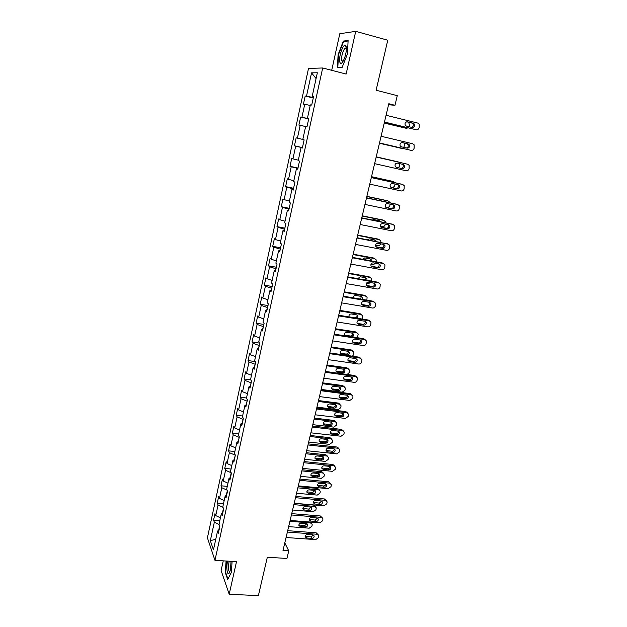 <?xml version="1.0" encoding="UTF-8"?>
<svg xmlns="http://www.w3.org/2000/svg" width="627" height="627" viewBox="0 0 627 627"><rect width="100%" height="100%" fill="white"/><g stroke="black" fill="none" stroke-linecap="round" stroke-linejoin="round"><path stroke-width="0.94" d="M223.259 560.851L221.112 570.539L229.192 594.239L258.379 595.65L267.329 557.223L286.939 558.469L288.749 550.851L284.799 542.911M308.508 68.429L207.412 537.825L214.967 560.342L322.686 67.982L308.508 68.429M322.686 67.982L346.128 74.057L355.721 31.35L339.803 33.725L331.707 70.318M355.721 31.35L387.76 40.23L376.114 90.249L397.275 95.665L394.979 105.289L388.803 103.729L283.004 550.475L288.749 550.851M218.98 530.301L217.553 531.038L218.345 533.216L219.811 526.5L219.011 524.352L221.347 513.599L222.162 515.707L223.643 508.928L222.82 506.851L225.179 495.996L226.018 498.026L227.515 491.184L226.668 489.178L229.051 478.221L229.913 480.172L231.418 473.267L230.548 471.339L232.962 460.273L233.84 462.154L235.368 455.171L234.474 453.329L236.904 442.153L237.813 443.955L239.349 436.909L238.432 435.138L240.886 423.86L241.818 425.576L243.37 418.46L242.43 416.775L244.914 405.387L245.862 407.017L247.43 399.83L246.466 398.231L248.974 386.734L249.954 388.278L251.537 381.02L250.549 379.507L253.073 367.892L254.084 369.35L255.683 362.022L254.664 360.596L257.219 348.863L258.253 350.234L259.868 342.836L258.826 341.496L261.404 329.645L262.462 330.931L264.092 323.454L263.026 322.207L265.629 310.24L266.71 311.431L268.364 303.876L267.267 302.723L269.9 290.638L271.013 291.727L272.674 284.102L271.554 283.043L274.211 270.833L275.347 271.828L277.032 264.124L275.88 263.16L278.568 250.831L279.736 251.733L281.429 243.942L280.253 243.08L282.965 230.618L284.164 231.418L285.881 223.557L284.674 222.789L287.409 210.202L288.639 210.899L290.372 202.952L289.133 202.294L291.9 189.573L293.162 190.169L294.909 182.136L293.64 181.587L296.438 168.734L297.731 169.219L299.494 161.108L298.201 160.661L301.023 147.674L302.347 148.05L304.134 139.852L302.802 139.515L305.662 126.395L307.011 126.662L308.813 118.378L307.457 118.15L310.341 104.889L311.721 105.046L313.547 96.668L312.16 96.558L317.34 72.771L311.548 72.85L316.071 78.571M217.553 531.038L213.454 549.855L210.335 540.67L214.34 522.173L213.58 520.096L219.834 520.575M311.548 72.85L306.509 96.127L305.192 96.025L303.437 104.137L304.746 104.278L301.94 117.249L300.654 117.045L298.914 125.071L300.192 125.322L297.417 138.159L296.156 137.846L294.439 145.793L295.685 146.146L292.934 158.858L291.712 158.435L290.011 166.304L291.226 166.766L288.506 179.346L287.307 178.82L285.622 186.611L286.813 187.175L284.117 199.629L282.942 199.002L281.28 206.714L282.44 207.372L279.775 219.709L278.631 218.988L276.977 226.613L278.114 227.374L275.472 239.585L274.36 238.762L272.721 246.325L273.834 247.179L271.217 259.264L270.127 258.348L268.513 265.832L269.586 266.781L267 278.749L265.934 277.745L264.335 285.152L265.393 286.194L262.823 298.044L261.788 296.947L260.205 304.283L261.232 305.412L258.692 317.152L257.681 315.961L256.114 323.226L257.117 324.449L254.601 336.064L253.614 334.794L252.054 341.989L253.034 343.298L250.549 354.804L249.585 353.448L248.041 360.572L248.997 361.959L246.529 373.363L245.596 371.921L244.068 378.974L245 380.448L242.555 391.734L241.638 390.213L240.133 397.204L241.034 398.756L238.621 409.94L237.727 408.334L236.23 415.262L237.116 416.892L234.717 427.967L233.847 426.289L232.366 433.147L233.228 434.856L230.854 445.828L230.007 444.073L228.542 450.86L229.38 452.647L227.029 463.518L226.198 461.684L224.748 468.416L225.563 470.274L223.236 481.042L222.428 479.138L220.994 485.8L221.786 487.735L219.481 498.402L218.698 496.419L217.271 503.026L218.047 505.033L215.759 515.606L214.998 513.552L213.58 520.096M223.455 508.45L222.444 513.058M222.773 512.902L221.347 513.599M215.759 515.606L220.43 517.816M218.047 505.033L223.024 507.361M227.319 490.722L226.276 495.487M226.606 495.338L225.179 495.996M219.481 498.402L224.184 500.573M221.786 487.735L227.076 490.142M231.222 472.821L230.148 477.75M230.47 477.609L229.051 478.221M223.236 481.042L227.977 483.174M225.563 470.274L231.198 472.774M235.352 455.139L234.051 459.834M234.373 459.709L232.962 460.273M227.029 463.518L231.802 465.61M229.38 452.647L235.078 455.116M239.263 437.301L237.994 441.753M238.315 441.627L236.904 442.153M230.854 445.828L235.658 447.882M233.228 434.856L238.973 437.27M243.19 419.291L241.975 423.491M242.296 423.382L240.886 423.86M234.717 427.967L239.553 429.981M237.116 416.892L242.9 419.259M247.156 401.108L245.996 405.05M246.317 404.956L244.914 405.387M238.621 409.94L243.495 411.908M241.034 398.756L246.866 401.068M251.161 382.744L250.055 386.436M250.377 386.35L248.974 386.734M242.555 391.734L247.461 393.662M245 380.448L250.863 382.705M255.205 364.209L254.154 367.634M254.476 367.555L253.073 367.892M246.529 373.363L251.474 375.244M248.997 361.959L254.907 364.169M259.288 345.485L258.293 348.643M258.614 348.581L257.219 348.863M250.549 354.804L255.526 356.638M253.034 343.298L258.99 345.446M263.411 326.589L262.47 329.465M262.791 329.41L261.404 329.645M254.601 336.064L259.617 337.859M257.117 324.449L263.113 326.542M267.572 307.496L266.694 310.099M267.016 310.059L265.629 310.24M258.692 317.152L263.748 318.892M261.232 305.412L267.274 307.449M271.773 288.224L270.958 290.536M271.279 290.505L269.9 290.638M262.823 298.044L267.917 299.737M265.393 286.194L271.475 288.169M276.021 268.756L275.269 270.77M275.582 270.754L274.211 270.833M267 278.749L272.126 280.394M269.586 266.781L275.723 268.701M280.308 249.091L279.618 250.808M279.932 250.808L278.568 250.831M271.217 259.264L276.382 260.856M273.834 247.179L280.01 249.037M284.642 229.231L284.015 230.65M284.329 230.658L282.965 230.618M275.472 239.585L280.677 241.121M278.114 227.374L284.337 229.168M289.016 209.167L288.459 210.272M288.773 210.296L287.409 210.202M279.775 219.709L285.019 221.19M282.44 207.372L288.71 209.105M293.436 188.899L292.942 189.691M293.256 189.73L291.9 189.573M284.117 199.629L289.4 201.063M286.813 187.175L293.13 188.837M297.903 168.428L297.48 168.898M297.786 168.945L296.438 168.734M288.506 179.346L293.828 180.725M291.226 166.766L297.598 168.365M302.371 147.948L301.023 147.674M292.934 158.858L298.303 160.183M295.685 146.146L302.104 147.682M297.417 138.159L302.825 139.429M300.192 125.322L305.623 126.544M308.79 118.511L307.457 118.15M301.94 117.249L308.421 118.683M304.746 104.278L310.224 105.446M313.351 97.561L313.179 96.887M313.484 96.981L312.16 96.558M306.509 96.127L313.045 97.491M229.192 594.239L236.52 561.659L214.967 560.342M388.56 104.748L394.979 105.289M219.622 526.006L218.651 530.466M210.335 540.67L215.759 539.291M214.34 522.173L219.035 524.423M305.192 96.025L313.257 98.008M300.654 117.045L308.688 118.95M294.439 145.793L302.441 147.596M290.011 166.304L297.99 168.036M285.622 186.611L293.569 188.272M281.28 206.714L289.204 208.305M276.977 226.613L284.877 228.134M272.721 246.325L280.598 247.775M268.513 265.832L276.358 267.22M264.335 285.152L272.157 286.476M260.205 304.283L267.995 305.537M256.114 323.226L263.881 324.425M252.054 341.989L259.797 343.126M248.041 360.572L255.369 361.591M244.068 378.974L250.776 379.86M240.133 397.204L246.521 398.004M236.23 415.262L242.602 416.007M232.366 433.147L238.715 433.845M228.542 450.86L234.866 451.518M224.748 468.416L231.057 469.02M220.994 485.8L227.28 486.364M217.271 503.026L223.541 503.552M338.094 54.643L337.42 67.763L342.052 67.622L347.476 53.922L348.11 40.496L343.353 41.076L338.094 54.643L338.478 54.745M226.104 561.024L225.226 572.388L227.687 579.442L231.277 572.616L232.123 561.392M344.646 41.429L343.353 41.076M225.642 572.412L225.226 572.388M386.067 115.274L417.778 123.088L419.118 124.044L419.173 127.665C418.632 129.24 417.629 129.93 416.148 129.742L384.469 122.03M384.445 122.147L416.148 129.742M413.185 123.237L414.282 124.013C414.972 126.176 414.259 127.336 412.143 127.5L406.398 126.098L405.277 125.282C404.611 123.119 405.332 121.967 407.44 121.818L413.185 123.237L411.915 123.072L413.005 123.848C413.71 125.565 413.224 126.732 411.547 127.352M406.719 121.795L411.915 123.072M384.226 123.064L406.194 128.284L384.249 122.947M406.194 128.284L408.059 127.892M408.984 126.725L409.455 124.977L408.639 122.265M339.858 62.253C340.594 64.15 341.793 63.633 343.447 60.686C345.892 55.2 346.77 50.419 346.096 46.351L345.634 45.512C343.337 42.769 338.204 57.786 339.858 62.253M346.386 48.35L345.077 48.06C342.475 51.641 341.37 55.842 341.754 60.647L343.118 61.281M342.185 67.277L337.835 67.41L338.478 54.698L343.588 41.554L348.087 41.014M338.988 67.716L337.835 67.41M227.64 561.118L227.53 561.58C225.877 568.47 227.585 577.295 229.654 572.224L230.446 569.669L231.042 561.322M229.317 561.22L228.926 562.615C228.071 568.313 228.393 571.322 229.882 571.652M227.93 578.972L225.563 572.192L226.425 561.04M381.098 136.263L412.707 143.771L414.102 144.782L414.11 148.278C413.577 149.837 412.574 150.527 411.093 150.355L379.515 142.948M379.507 142.98L411.093 150.355M408.138 143.944L409.266 144.766C409.893 146.883 409.172 148.011 407.103 148.16L401.374 146.812L400.214 145.95C399.618 143.842 400.347 142.721 402.401 142.58L408.138 143.944L406.892 143.701L408.02 144.531C408.663 146.389 408.067 147.533 406.241 147.956M401.954 142.533L406.892 143.701M376.176 157.032L407.691 164.235L409.133 165.301L409.094 168.687C408.569 170.23 407.566 170.92 406.092 170.756L374.617 163.647M407.691 164.235L376.184 157.016M403.137 164.439L404.305 165.309C404.87 167.378 404.141 168.475 402.119 168.616L396.405 167.323L395.214 166.421C394.673 164.352 395.41 163.263 397.424 163.138L403.137 164.439M402.213 164.227L403.075 165.003C403.639 167.056 402.918 168.161 400.904 168.295L396.029 167.197M379.445 143.246L401.327 148.34L379.453 143.215M401.327 148.34L402.346 148.333M403.764 147.376L404.572 145.049L404.352 143.105M376.224 156.868L398.051 161.852L376.224 156.844M398.443 167.738L399.438 166.186L399.76 163.671M398.788 162.181L398.051 161.852M371.309 177.598L402.73 184.503L404.203 185.616L404.133 188.892C403.608 190.42 402.612 191.11 401.147 190.953L369.758 184.142M401.86 184.236L371.333 177.496M398.184 184.73L399.383 185.639C399.893 187.661 399.156 188.735 397.173 188.868L391.483 187.63L390.26 186.681C389.775 184.667 390.519 183.601 392.486 183.484L398.184 184.73M397.565 184.597L398.184 185.263C398.686 187.277 397.957 188.351 395.982 188.476L390.864 187.363M366.489 197.952L397.808 204.559L399.321 205.719L399.219 208.885C398.701 210.406 397.706 211.095 396.248 210.946L364.953 204.433M397.22 204.339L366.536 197.764M393.286 204.817L394.508 205.766C394.963 207.741 394.226 208.791 392.29 208.916L386.608 207.733L385.362 206.753C384.923 204.778 385.676 203.736 387.604 203.626L393.286 204.817M392.847 204.723L393.333 205.319C393.787 207.286 393.051 208.336 391.115 208.462L385.84 207.357M361.716 218.102L392.941 224.427L394.485 225.626L394.359 228.69C393.842 230.195 392.855 230.877 391.397 230.744L360.204 224.513M392.612 224.278L361.779 217.835M388.434 224.709L389.68 225.689C390.096 227.617 389.343 228.643 387.447 228.761L381.788 227.632L380.511 226.621C380.127 224.693 380.879 223.674 382.768 223.565L388.434 224.709M388.144 224.646L388.528 225.171C388.936 227.099 388.191 228.118 386.295 228.244L380.895 227.162M371.498 176.79L392.455 181.336M371.521 176.696L392.118 181.227M392.894 187.802L394.649 185.858L395.034 184.04M394.689 182.629L393.262 181.579M390.198 204.167L389.916 205.335C389.414 206.816 388.45 207.482 387.016 207.341L385.527 207.028M366.826 196.525L387.988 200.914M366.866 196.353L387.4 200.703M384.688 201.596L377.932 200.178M390.213 202.764L388.528 201.118M385.362 224.09L385.229 224.623C384.727 226.088 383.763 226.755 382.345 226.629L380.377 226.229M362.202 216.064L383.544 220.336M362.257 215.821L382.729 219.983M379.664 221.464L379.17 220.68M380.636 221.66L379.437 220.735L373.904 219.615L372.383 219.983M385.605 222.663L385.346 221.637L383.834 220.461M380.565 243.809C380.048 245.212 379.092 245.855 377.713 245.729L375.549 245.314M357.617 235.415L379.123 239.592M357.696 235.094L378.105 239.083M375.15 241.215L374.656 239.898M376.2 241.426L374.805 239.922L369.287 238.848L367.312 239.694M380.918 242.335L380.722 240.831L379.186 239.624M375.73 263.316L373.12 264.649L370.957 264.249M353.079 254.578L374.585 258.606L373.52 258.003L374.664 258.622M353.173 254.186L373.52 258.003M370.479 260.738L370.165 258.92M371.615 260.95L371.474 259.931L370.212 258.927L364.718 257.901L362.484 259.257M376.192 261.804L376.145 259.837L374.585 258.606M370.769 282.605L368.574 283.388L366.591 283.036M348.588 273.552L370.032 277.4L368.982 276.742L370.212 277.44M348.69 273.098L368.982 276.742M365.674 280.042L365.713 277.753M366.944 280.261L366.944 278.772L365.674 277.745L360.188 276.766L357.845 278.647M371.505 281.076L371.607 278.662L370.032 277.4M365.612 301.665L362.508 301.681M344.137 292.354L365.51 296.015L364.491 295.301L365.792 296.085M344.262 291.829L364.491 295.301M360.674 299.11L361.285 296.414M362.171 299.361L362.453 297.433L361.168 296.391L355.705 295.45C354.153 295.482 353.385 296.289 353.393 297.872M366.858 300.161L367.108 297.308L365.51 296.015M339.724 310.968L361.042 314.464L360.039 313.688L361.411 314.558M339.865 310.381L360.039 313.688M349.153 316.901L354.811 317.834C356.512 317.724 357.249 316.831 357.014 315.138L356.904 314.895M357.257 318.25L358.009 315.922L356.708 314.856L351.261 313.962C349.56 314.064 348.824 314.958 349.035 316.651L349.176 316.941M362.163 319.041L362.649 315.773L361.042 314.464M335.359 329.418L356.614 332.733L355.627 331.902L357.061 332.851M335.516 328.76L355.627 331.902M344.717 335.124L350.422 336.033C352.1 335.931 352.836 335.045 352.625 333.392L352.546 333.203M351.912 336.879C353.291 336.48 353.855 335.594 353.604 334.222L352.296 333.149L346.864 332.302C345.187 332.404 344.45 333.282 344.638 334.936L345.477 335.892M357.39 337.726L358.229 334.058L356.614 332.733M331.032 347.679L352.225 350.83L351.253 349.944L352.75 350.979M331.205 346.958L351.253 349.944M340.328 353.181L346.08 354.067C347.726 353.957 348.463 353.095 348.283 351.465L348.228 351.347M347.922 351.269L342.499 350.469C340.853 350.564 340.116 351.426 340.281 353.056L341.613 354.169L347.029 354.96C348.683 354.858 349.419 353.989 349.239 352.358L347.922 351.269M352.484 356.207L353.628 354.616L353.855 352.17L352.225 350.83M326.745 365.776L347.875 368.762L346.927 367.822L348.463 368.935M326.933 364.992L346.927 367.822M335.986 371.074L341.77 371.929C343.4 371.819 344.129 370.972 343.972 369.374L343.949 369.311M343.588 369.217L338.188 368.464C336.558 368.566 335.821 369.413 335.962 371.004L337.302 372.132L342.703 372.885C344.333 372.775 345.069 371.921 344.913 370.322L343.588 369.217M347.178 374.46L349.278 372.501L349.552 371.356L349.513 370.118L347.875 368.762M322.497 383.708L343.565 386.522L345.218 387.886L345.242 389.085L344.968 390.213L342.193 392.181L321.149 389.414M322.701 382.862L342.632 385.534L344.215 386.718M331.691 388.803L337.506 389.633C339.105 389.516 339.842 388.685 339.701 387.118L339.701 387.11M339.293 387.008L333.909 386.287C332.302 386.397 331.565 387.227 331.691 388.787L333.031 389.923L338.415 390.637C340.03 390.519 340.759 389.68 340.626 388.113L339.293 387.008M318.297 401.468L339.293 404.125L340.955 405.497L340.978 406.649L340.704 407.769L337.937 409.729L316.956 407.127M318.508 400.559L338.384 403.083L339.999 404.344M327.435 406.367L333.274 407.166C334.826 407.064 335.563 406.257 335.484 404.744M335.037 404.627L329.669 403.953C328.086 404.054 327.349 404.877 327.451 406.414L328.807 407.55L334.167 408.224C335.758 408.106 336.495 407.284 336.378 405.74L335.037 404.627M314.127 419.063L335.069 421.563L336.73 422.943L336.746 424.048L336.472 425.161L333.721 427.12L312.802 424.667M314.354 418.099L334.175 420.466L335.821 421.799M323.234 423.766L329.089 424.542C330.586 424.455 331.33 423.68 331.307 422.214M330.821 422.089L325.468 421.454C323.9 421.563 323.164 422.371 323.258 423.876L324.614 425.02L329.967 425.647C331.534 425.529 332.263 424.714 332.161 423.209L330.821 422.089M309.997 436.502L330.876 438.837L332.545 440.225L332.553 441.29L332.286 442.388L329.543 444.347L308.68 442.051M310.24 435.475L329.998 437.701L331.667 439.08M319.065 441.016L324.935 441.761C326.385 441.682 327.129 440.938 327.161 439.527M326.643 439.386L321.306 438.79C319.762 438.9 319.025 439.699 319.096 441.181L320.46 442.325L325.797 442.913C327.349 442.795 328.078 441.996 327.992 440.507L326.643 439.386M305.905 453.776L326.722 455.962L328.399 457.349L328.399 458.376L328.133 459.466L325.405 461.417L304.604 459.277M306.164 452.694L325.868 454.771L327.615 456.268M314.942 458.11L320.82 458.823C322.223 458.745 322.968 458.031 323.046 456.675M322.505 456.527L317.184 455.97C315.655 456.088 314.919 456.871 314.981 458.329L316.345 459.473L321.667 460.03C323.195 459.904 323.932 459.113 323.853 457.655L322.505 456.527M301.853 470.893L322.607 472.93L324.284 474.318L324.284 475.305L324.018 476.387L321.298 478.338L300.56 476.348M302.12 469.756L321.769 471.692L323.579 473.283M310.867 475.047L316.745 475.728C318.101 475.658 318.837 474.976 318.963 473.667M318.406 473.518L313.1 472.993C311.588 473.119 310.859 473.894 310.898 475.321L312.27 476.473L317.568 476.982C319.088 476.857 319.817 476.073 319.754 474.639L318.406 473.518M356.998 238.048L388.129 244.091L389.696 245.322L389.539 248.3C389.03 249.789 388.042 250.471 386.593 250.353L355.493 244.397M388.019 244.036L357.077 237.704M383.63 244.405L384.9 245.408C385.268 247.297 384.516 248.3 382.65 248.417L377.007 247.336L375.714 246.293C375.369 244.412 376.122 243.417 377.987 243.307L383.63 244.405M383.458 244.365L383.763 244.828C384.132 246.717 383.387 247.712 381.529 247.83L376.028 246.772M352.319 257.791L383.356 263.559L384.947 264.829L384.774 267.713C384.265 269.187 383.285 269.869 381.835 269.759L350.83 264.085M383.41 263.575L382.235 262.925L352.413 257.383M378.873 263.896L380.158 264.931C380.487 266.781 379.743 267.76 377.909 267.878L372.281 266.843L370.972 265.777C370.659 263.936 371.419 262.964 373.245 262.854L378.873 263.896M378.802 263.889L379.045 264.288C379.382 266.13 378.63 267.11 376.803 267.227L371.215 266.201L372.281 266.843M347.687 277.346L378.63 282.84L380.236 284.133L380.048 286.939C379.547 288.396 378.567 289.078 377.125 288.984L346.214 283.569M378.794 282.879L377.532 282.15L347.805 276.86M374.162 283.208L375.463 284.258C375.761 286.069 375.009 287.033 373.206 287.142L367.594 286.163L366.278 285.073C365.996 283.271 366.756 282.315 368.551 282.213L374.162 283.208M374.186 283.208L374.374 283.553C374.672 285.363 373.919 286.32 372.125 286.429L366.466 285.434M343.102 296.704L373.951 301.94L375.581 303.256L375.369 305.976C374.868 307.426 373.896 308.108 372.462 308.014L341.644 302.872M374.217 302.002L372.869 301.179L343.235 296.148M369.499 302.324L370.816 303.397C371.082 305.169 370.322 306.109 368.551 306.227L362.955 305.286L361.622 304.189C361.379 302.418 362.14 301.485 363.903 301.375L369.499 302.324M369.601 302.347L369.742 302.637C370.008 304.401 369.256 305.341 367.493 305.451L361.771 304.487M338.564 315.875L369.319 320.844L370.957 322.184L370.737 324.833C370.243 326.267 369.279 326.941 367.837 326.871L337.114 321.98M369.679 320.938L368.261 320.029L338.713 315.248M364.883 321.259L366.207 322.349C366.442 324.081 365.69 325.005 363.942 325.123L358.37 324.23L357.022 323.117C356.802 321.385 357.562 320.468 359.302 320.358L364.883 321.259M365.055 321.298L365.157 321.526C365.392 323.258 364.64 324.175 362.9 324.292L357.124 323.352M334.066 334.857L364.726 339.575L366.38 340.931L366.152 343.502C365.659 344.928 364.695 345.602 363.268 345.54L332.639 340.9M365.173 339.685L363.691 338.698L334.23 334.16M360.306 340.006L361.646 341.112C361.85 342.812 361.097 343.721 359.373 343.831L353.816 342.993L352.46 341.856C352.272 340.163 353.032 339.262 354.749 339.16L360.306 340.006M360.549 340.061L360.619 340.234C360.823 341.927 360.07 342.828 358.354 342.945L352.531 342.036M329.614 353.659L360.18 358.119L361.85 359.49L361.607 361.998C361.121 363.409 360.164 364.083 358.738 364.028L328.195 359.639M360.697 358.26L359.161 357.186L329.802 352.891M355.783 358.581L357.124 359.694C357.304 361.364 356.551 362.249 354.858 362.367L349.317 361.567L347.954 360.431C347.781 358.769 348.549 357.884 350.234 357.774L355.783 358.581M356.073 358.652L356.112 358.754C356.301 360.415 355.54 361.309 353.855 361.418L347.993 360.541M325.209 372.273L355.681 376.49L357.359 377.869L357.108 380.315C356.622 381.71 355.674 382.384 354.247 382.337L323.806 378.199M356.269 376.655L354.686 375.502L325.405 371.443M351.292 376.976L352.648 378.097C352.805 379.727 352.053 380.605 350.375 380.722L344.85 379.97L343.486 378.818C343.337 377.188 344.098 376.318 345.767 376.208L351.292 376.976M351.637 377.054L351.653 377.101C351.818 378.732 351.065 379.601 349.396 379.719L343.502 378.873M320.844 390.707L351.222 394.681L352.907 396.076L352.938 397.299L352.656 398.458L349.803 400.481L319.449 396.577M351.865 394.877L350.242 393.638L321.055 389.814M346.849 395.19L348.204 396.319C348.346 397.926 347.593 398.788 345.939 398.905L340.437 398.2L339.058 397.04C338.933 395.441 339.693 394.587 341.339 394.469L346.849 395.19M347.24 395.292C347.366 396.883 346.613 397.737 344.983 397.847L339.058 397.024M316.517 408.969L346.809 412.707L348.502 414.11L348.518 415.286L348.236 416.43L345.399 418.444L315.138 414.784M347.507 412.919L345.845 411.61L316.745 408.005M342.452 413.232L343.808 414.369C343.933 415.944 343.181 416.798 341.55 416.916L336.056 416.25L334.677 415.09C334.575 413.514 335.327 412.676 336.95 412.558L342.452 413.232M342.883 413.35C342.938 414.886 342.185 415.701 340.61 415.803L334.661 415.011M312.238 427.058L342.436 430.561L344.129 431.964L344.145 433.1L343.862 434.237L341.041 436.243L310.867 432.818M343.181 430.788L341.488 429.409L312.473 426.031M338.086 431.11L339.458 432.254C339.56 433.798 338.807 434.629 337.201 434.754L331.722 434.135L330.335 432.967C330.249 431.423 331.009 430.592 332.608 430.475L338.086 431.11M338.556 431.235C338.556 432.716 337.796 433.5 336.276 433.594L330.304 432.834M307.99 444.974L338.102 448.242L339.803 449.653L339.81 450.742L339.528 451.871L336.715 453.877L306.642 450.68M338.917 448.509L337.177 447.043L308.249 443.885M333.768 448.814L335.139 449.959C335.226 451.479 334.473 452.302 332.89 452.428L327.427 451.848L326.04 450.68C325.969 449.167 326.722 448.344 328.305 448.227L333.768 448.814M334.269 448.948C334.215 450.374 333.454 451.126 331.981 451.213L326.001 450.484M303.789 462.718L333.807 465.767L335.516 467.178L335.516 468.228L335.241 469.341L332.435 471.347L302.449 468.369M334.716 466.073L332.898 464.513L304.064 461.574M329.488 466.363L330.868 467.507C330.938 468.996 330.186 469.811 328.619 469.936L323.171 469.396L321.784 468.228C321.722 466.739 322.482 465.932 324.041 465.806L329.488 466.363M330.014 466.496C329.912 467.867 329.151 468.596 327.725 468.675L321.745 467.977M299.628 480.298L329.551 483.127L331.268 484.538L331.26 485.549L330.985 486.654L328.195 488.652L298.303 485.894M330.539 483.48L328.666 481.818L299.91 479.091M325.248 483.738L326.628 484.883C326.683 486.348 325.938 487.148 324.386 487.281L318.963 486.779L317.568 485.611C317.521 484.154 318.273 483.354 319.817 483.229L325.248 483.738M325.797 483.879C325.648 485.204 324.888 485.894 323.516 485.964L317.528 485.306M295.505 497.713L325.335 500.322L327.051 501.733L327.043 502.705L326.777 503.802L323.994 505.801L294.188 503.262M326.401 500.722L324.465 498.967L295.803 496.451M321.048 500.957L322.435 502.102C322.474 503.544 321.729 504.327 320.193 504.469L314.785 504.006L313.39 502.838C313.359 501.404 314.103 500.612 315.64 500.487L321.048 500.957M321.612 501.098L319.339 503.105L313.351 502.478M297.841 487.853L318.532 489.742L320.209 491.137L320.201 492.085L319.942 493.159L317.231 495.103L296.555 493.253M298.123 486.662L317.709 488.457L319.574 490.142M306.822 491.842L312.701 492.485L314.919 490.51M314.346 490.353L309.048 489.867C307.559 489.993 306.822 490.753 306.862 492.164L308.225 493.308L313.516 493.786C315.013 493.653 315.742 492.885 315.695 491.474L314.346 490.353M291.414 514.963L321.165 517.361L322.881 518.772L322.866 519.712L322.599 520.794L319.833 522.785L290.113 520.457M322.286 517.8L320.311 515.958L291.727 513.646M316.886 518.012L318.273 519.156C318.304 520.575 317.56 521.351 316.039 521.492L310.647 521.068L309.252 519.908C309.229 518.49 309.981 517.714 311.494 517.581L316.886 518.012M317.466 518.161L315.201 520.081L309.221 519.493M293.859 504.657L314.495 506.404L316.173 507.799L316.165 508.716L315.906 509.775L313.202 511.718L292.59 510.017M294.149 503.41L313.68 505.08L315.593 506.843M302.817 508.481L308.696 509.093L310.906 507.188M310.318 507.031L305.035 506.585C303.562 506.71 302.833 507.47 302.849 508.85L304.22 510.002L309.495 510.433C310.976 510.307 311.705 509.547 311.674 508.152L310.318 507.031M287.37 532.057L317.027 534.243L318.743 535.654L318.728 536.563L318.461 537.637L315.71 539.62L286.077 537.504M318.21 534.729L316.188 532.801L287.691 530.677M312.763 534.917L314.151 536.054C314.166 537.449 313.429 538.225 311.925 538.366L306.548 537.982L305.145 536.822C305.137 535.427 305.89 534.659 307.387 534.525L312.763 534.917M313.351 535.066L311.11 536.908L305.13 536.359M289.909 521.319L310.49 522.926L312.168 524.305L312.152 525.199L311.901 526.249L309.213 528.185L288.655 526.625M298.86 524.971L304.73 525.551L306.924 523.725M310.914 522.087L311.643 523.404M306.321 523.569L301.062 523.153C299.596 523.286 298.875 524.031 298.883 525.395L300.255 526.539L305.514 526.939C306.979 526.805 307.7 526.053 307.677 524.689L306.321 523.569M407.44 121.818L407.033 121.771M402.119 168.616L400.904 168.295M401.515 184.126L402.73 184.503M397.173 188.868L395.982 188.476M396.625 204.12L397.808 204.559M392.29 208.916L391.115 208.462M386.608 207.733L386.06 207.513M391.781 223.917L392.941 224.427M387.447 228.761L386.295 228.244M381.788 227.632L381.044 227.287M350.422 336.033L351.292 336.785M345.015 335.202L345.861 335.947M346.08 354.067L347.029 354.96M340.68 353.275L341.613 354.169M341.77 371.929L342.703 372.885M336.385 371.176L337.302 372.132M343.565 386.522L342.632 385.534M337.506 389.633L338.415 390.637M332.138 388.92L333.031 389.923M339.293 404.125L338.384 403.083M333.274 407.166L334.167 408.224M327.921 406.5L328.807 407.55M335.069 421.563L334.175 420.466M329.089 424.542L329.967 425.647M323.751 423.915L324.614 425.02M330.876 438.837L329.998 437.701M324.935 441.761L325.797 442.913M319.613 441.173L320.46 442.325M326.722 455.962L325.868 454.771M320.82 458.823L321.667 460.03M315.514 458.274L316.345 459.473M322.607 472.93L321.769 471.692M316.745 475.728L317.568 476.982M311.454 475.219L312.27 476.473M386.984 243.519L388.129 244.091M382.65 248.417L381.529 247.83M377.007 247.336L376.106 246.858M382.235 262.925L383.356 263.559M377.909 267.878L376.803 267.227M377.532 282.15L378.63 282.84M373.206 287.142L372.125 286.429M367.594 286.163L366.529 285.45M372.869 301.179L373.951 301.94M368.551 306.227L367.493 305.451M362.955 305.286L361.912 304.518M368.261 320.029L369.319 320.844M363.942 325.123L362.9 324.292M358.37 324.23L357.343 323.399M363.691 338.698L364.726 339.575M359.373 343.831L358.354 342.945M353.816 342.993L352.813 342.099M359.161 357.186L360.18 358.119M354.858 362.367L353.855 361.418M349.317 361.567L348.33 360.627M354.686 375.502L355.681 376.49M350.375 380.722L349.396 379.719M344.85 379.97L343.886 378.967M350.242 393.638L351.222 394.681M345.939 398.905L344.983 397.847M340.437 398.2L339.489 397.142M345.845 411.61L346.809 412.707M341.55 416.916L340.61 415.803M336.056 416.25L335.132 415.137M341.488 429.409L342.436 430.561M337.201 434.754L336.276 433.594M331.722 434.135L330.813 432.967M337.177 447.043L338.102 448.242M332.89 452.428L331.981 451.213M327.427 451.848L326.534 450.633M332.898 464.513L333.807 465.767M328.619 469.936L327.725 468.675M323.171 469.396L322.302 468.126M328.666 481.818L329.551 483.127M324.386 487.281L323.516 485.964M318.963 486.779L318.101 485.463M324.465 498.967L325.335 500.322M320.193 504.469L319.339 503.105M314.785 504.006L313.947 502.635M318.532 489.742L317.709 488.457M312.701 492.485L313.516 493.786M307.426 492.007L308.225 493.308M320.311 515.958L321.165 517.361M316.039 521.492L315.201 520.081M310.647 521.068L309.824 519.658M314.495 506.404L313.68 505.08M308.696 509.093L309.495 510.433M303.437 508.654L304.22 510.002M316.188 532.801L317.027 534.243M311.925 538.366L311.11 536.908M306.548 537.982L305.741 536.516M310.49 522.926L309.965 522.017M304.73 525.551L305.514 526.939M299.487 525.144L300.255 526.539M414.282 124.013L413.005 123.848M346.386 48.412L345.077 48.06M346.135 47.981L345.634 45.512M409.266 144.766L408.02 144.531M404.305 165.309L403.075 165.003M399.383 185.639L398.184 185.263M394.508 205.766L393.333 205.319M389.68 225.689L388.528 225.171M379.562 221.206L380.534 221.637M374.97 240.36L376.043 240.901M370.416 259.327L371.474 259.931M365.909 278.106L366.944 278.772M361.442 296.712L362.453 297.433M357.014 315.138L358.009 315.922M352.625 333.392L353.604 334.222M348.283 351.465L349.239 352.358M343.972 369.374L344.913 370.322M339.701 387.118L340.626 388.113M335.539 404.768L336.378 405.74M331.409 422.269L332.161 423.209M327.31 439.605L327.992 440.507M323.234 456.785L323.853 457.655M319.198 473.808L319.754 474.639M384.9 245.408L383.763 244.828M380.158 264.931L379.045 264.288M375.463 284.258L374.374 283.553M370.816 303.397L369.742 302.637M366.207 322.349L365.157 321.526M361.646 341.112L360.619 340.234M357.124 359.694L356.112 358.754M352.648 378.097L351.653 377.101M348.204 396.319L347.264 395.3M343.808 414.369L342.953 413.381M339.458 432.254L338.682 431.29M335.139 449.959L334.442 449.042M330.868 467.507L330.233 466.621M326.628 484.883L326.056 484.036M322.435 502.102L321.917 501.286M315.193 490.675L315.695 491.474M318.273 519.156L317.803 518.38M311.211 507.392L311.674 508.152M314.151 536.054L313.727 535.317M307.269 523.96L307.677 524.689"/></g></svg>
